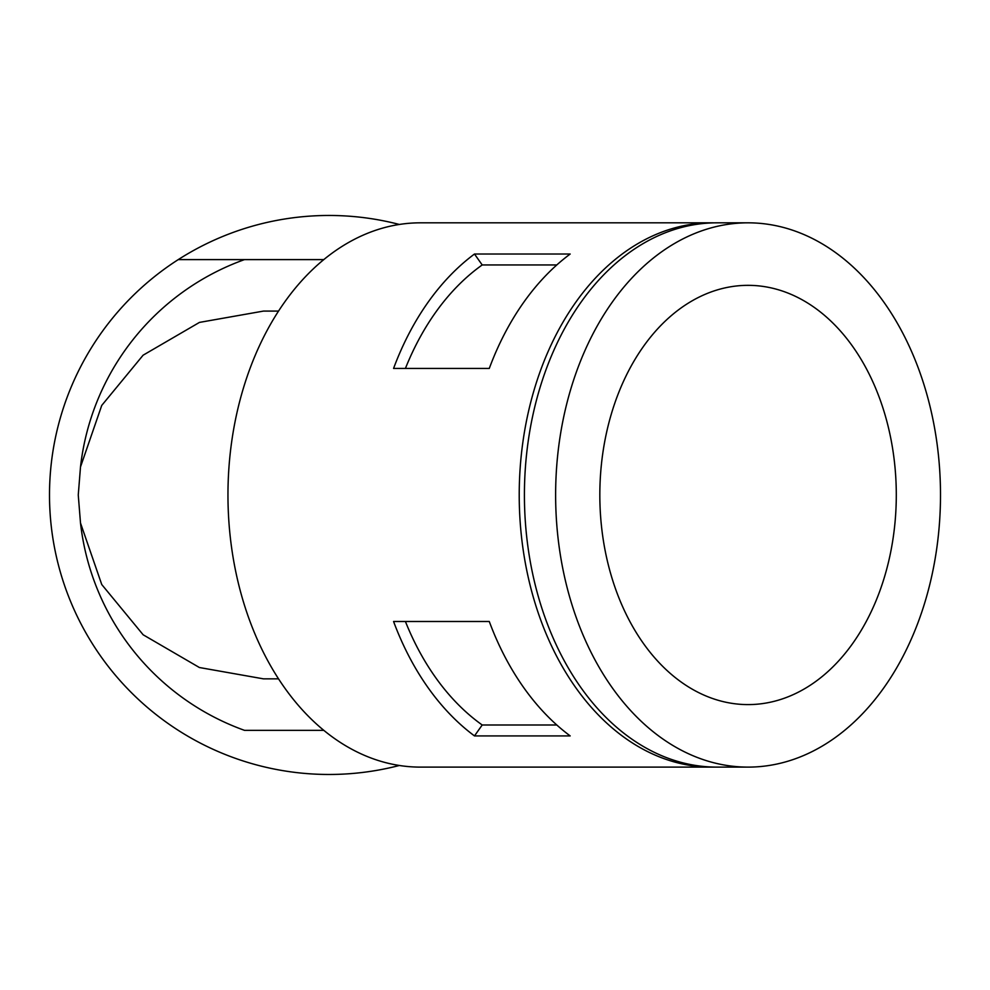 <?xml version="1.0" encoding="UTF-8"?>
<svg xmlns="http://www.w3.org/2000/svg" width="990" height="990" viewBox="0 0 990 990"><rect width="100%" height="100%" fill="white"/><g stroke="black" fill="none" stroke-linecap="round" stroke-linejoin="round"><path stroke-width="1.49" d="M323.792 259.603L178.262 259.603A279.502 279.502 0 0 0 399.329 765.48M244.493 259.603A250.086 250.086 0 0 0 80.499 466.933L78.26 494.975L80.499 523.005A250.086 250.086 0 0 0 244.493 730.348L323.792 730.348M714.26 222.849A272.151 192.444 90 0 0 711.649 222.824L420.404 222.824A272.151 192.444 90 0 0 227.96 494.975A272.151 192.444 90 0 0 420.404 767.114L711.649 767.114A272.151 192.444 90 0 0 714.26 767.089M711.649 222.824A272.151 192.444 90 0 0 519.218 494.975A272.151 192.444 90 0 0 711.649 767.114M474.482 735.916A272.151 192.444 90 0 1 393.575 621.497L489.27 621.497A272.151 192.444 90 0 0 570.178 735.916L474.482 735.916L482.204 724.989L556.801 724.989M474.482 254.022L570.178 254.022A272.151 192.444 90 0 0 489.27 368.441L393.575 368.441A272.151 192.444 90 0 1 474.482 254.022L482.204 264.949L556.801 264.949M399.329 224.458A279.502 279.502 0 0 0 178.262 259.603M405.417 621.497A257.437 182.036 90 0 0 482.204 724.989M482.204 264.949A257.437 182.036 90 0 0 405.417 368.441M599.829 494.975A209.633 148.228 90 0 0 748.056 704.595A209.633 148.228 90 0 0 896.297 494.975A209.633 148.228 90 0 0 748.056 285.343A209.633 148.228 90 0 0 599.829 494.975M748.056 222.824L716.859 222.824A272.151 192.444 90 0 0 524.415 494.975A272.151 192.444 90 0 0 716.859 767.114L748.056 767.114A272.151 192.444 90 0 0 940.5 494.975A272.151 192.444 90 0 0 748.056 222.824A272.151 192.444 90 0 0 555.625 494.975A272.151 192.444 90 0 0 748.056 767.114M80.499 523.005L101.747 584.533L143.142 634.776L199.398 667.52L263.501 678.855L278.537 678.855M278.537 311.083L263.501 311.083L199.46 322.406L143.105 355.2L101.735 405.43L80.499 466.933"/></g></svg>
